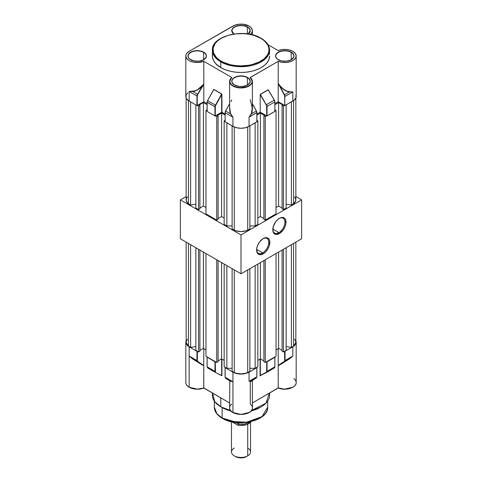 <?xml version="1.0" encoding="UTF-8"?>
<svg xmlns="http://www.w3.org/2000/svg" width="482" height="482" viewBox="0 0 482 482"><rect width="100%" height="100%" fill="white"/><g stroke="black" fill="none" stroke-linecap="round" stroke-linejoin="round"><path stroke-width="0.72" d="M256.635 249.664A8.574 4.953 120 0 0 262.696 252.863L263.232 253.797A9.339 5.392 -60 0 1 256.629 249.983A9.339 5.392 -60 0 1 263.232 238.548L259.563 241.946L257.743 245.103L256.755 248.423L257.135 252.61L257.743 253.574L259.563 254.629L263.232 253.797L265.763 251.755L267.902 248.869L269.336 245.567L269.709 240.946L268.721 238.765L266.901 237.71L263.232 238.548A9.339 5.392 -60 0 1 269.836 242.356A9.339 5.392 -60 0 1 263.232 253.797L262.696 252.863A8.574 4.953 120 0 0 268.757 242.512A8.574 4.953 120 0 0 262.955 238.71A8.574 4.953 -60 0 1 266.98 238.433A8.574 4.953 -60 0 1 268.299 245.302A8.574 4.953 -60 0 1 262.696 252.863L256.653 249.375L262.696 252.863A8.574 4.953 -60 0 1 258.406 253.285A8.574 4.953 -60 0 1 256.635 249.658M278.861 232.631A8.574 4.953 120 0 0 284.928 222.286A8.574 4.953 120 0 0 279.126 218.485A8.574 4.953 -60 0 1 283.151 218.207A8.574 4.953 -60 0 1 284.464 225.076A8.574 4.953 -60 0 1 278.861 232.631L272.818 229.143L278.861 232.631A8.574 4.953 -60 0 1 274.577 233.059A8.574 4.953 -60 0 1 272.806 229.432A8.574 4.953 120 0 0 278.861 232.631L279.403 233.565L278.861 232.631M279.403 218.322A9.339 5.392 -60 0 1 286.007 222.13A9.339 5.392 -60 0 1 279.403 233.565L283.073 230.167L284.892 227.01L285.88 223.69L285.501 219.503L284.892 218.539L283.073 217.484L280.693 217.719L278.114 219.208L275.734 221.72L273.3 226.546L272.926 231.167L273.915 233.348L275.734 234.403L279.403 233.565A9.339 5.392 -60 0 1 272.8 229.757A9.339 5.392 -60 0 1 279.403 218.322L279.403 218.322M180.364 199.879L186.154 196.536L180.364 199.879L241 234.891L180.364 199.879L180.364 238.783L180.364 199.879M295.846 196.536L301.636 199.879L241 234.891L241 273.788L180.364 238.783L241 273.788L241 234.891L301.636 199.879L301.636 238.783L241 273.788L301.636 238.783L301.636 199.879L295.846 196.536M261.214 38.53A28.583 16.502 180 0 1 269.583 50.2C269.438 45.501 266.606 41.524 261.093 38.271C244.748 27.829 211.261 35.668 212.417 50.2L215.207 57.31L220.786 61.871A28.583 16.502 180 0 1 212.417 50.2L212.417 55.96A28.583 16.502 0 0 0 220.786 67.625L220.786 61.871A0.572 0.331 -60 0 1 221.19 61.172C214.604 58.286 206.802 46.917 221.19 38.295C236.126 29.986 255.809 34.493 260.81 38.295L254.207 35.469L249.134 34.258L243.747 33.638L235.535 33.873L227.793 35.469L221.19 38.295L217.707 40.747L215.123 43.543L213.122 48.146L213.526 52.887L216.298 57.358L219.346 59.991L223.226 62.238L230.282 64.678L235.535 65.594L241 65.907L249.134 65.209L254.207 63.998L258.774 62.238L264.293 58.72L267.805 54.43L268.878 51.321L268.878 48.146L267.805 45.037L264.293 40.747L260.81 38.295A0.572 0.331 -60 0 1 261.214 38.53A0.572 0.331 120 0 0 260.81 38.295C267.396 41.181 275.198 52.55 260.81 61.172C245.874 69.48 226.191 64.974 221.19 61.172A0.572 0.331 120 0 0 220.786 61.871L230.866 65.63L247.115 66.323L263.509 60.377L268.143 55.376L269.583 50.2A28.583 16.502 180 0 1 251.941 65.45A28.583 16.502 180 0 1 220.786 61.871L220.786 67.625A28.583 16.502 0 0 0 251.941 71.203A28.583 16.502 0 0 0 269.583 55.96L269.034 59.178L267.408 62.274L264.769 65.124L261.214 67.625L256.882 69.679L251.941 71.203L246.579 72.143L241 72.463L235.421 72.143L230.059 71.203L225.118 69.679L220.786 67.625L215.791 63.738L213.647 60.75L212.556 57.575L212.556 54.339M234.601 85.091L234.463 85.013A9.242 5.338 0 0 0 247.537 85.013A9.242 5.338 0 0 0 247.537 77.469L247.399 77.698A9.05 5.224 180 0 1 249.971 82.097M225.106 121.717L232.951 126.344L236.644 127.766L241 128.266L245.356 127.766L249.049 126.344L256.852 121.838L256.852 112.692A2.476 1.428 60 0 0 256.376 111.029L256.852 112.535A2.289 1.319 -120 0 0 256.412 111.005L252.387 103.853L256.376 111.029L251.429 113.879L249.049 117.198L256.852 112.692A2.476 1.428 -120 0 0 256.376 111.029L251.429 113.879L249.049 117.198L251.911 112.722L252.478 108.462L252.387 107.01L251.357 113.782L252.387 108.757L252.387 81.398L250.146 77.518A11.194 6.465 180 0 1 248.212 86.188A11.194 6.465 180 0 1 233.083 85.814L232.951 86.043A11.387 6.573 0 0 0 244.754 87.604A11.387 6.573 0 0 0 252.315 82.145A11.387 6.573 0 0 0 250.285 77.59A11.387 6.573 180 0 1 252.387 81.398A11.387 6.573 180 0 1 245.356 87.471A11.387 6.573 180 0 1 232.951 86.043A11.387 6.573 180 0 1 229.613 81.398A11.387 6.573 180 0 1 231.715 77.59A11.387 6.573 0 0 0 229.613 81.416A11.387 6.573 0 0 0 232.951 86.043L233.083 85.814A11.194 6.465 180 0 1 231.854 77.518L230.191 79.554L229.848 81.795L230.848 83.97L233.083 85.814L236.493 87.158L240.524 87.7L246.507 86.868L249.67 85.332L250.827 84.338L252.104 82.067L251.869 79.687L250.146 77.518L278.204 61.316L282.024 62.335L286.224 62.479L290.23 61.732L293.49 60.202L295.568 58.087L296.171 55.683L295.219 53.315L292.845 51.309L289.586 49.995L285.748 49.405L281.795 49.616L278.204 50.598A11.387 6.573 180 0 1 292.845 51.309A11.387 6.573 180 0 1 296.177 55.96A11.387 6.573 180 0 1 290.019 61.798A11.387 6.573 180 0 1 278.204 61.316L250.272 77.536M278.391 59.804L278.259 59.732A9.242 5.338 0 0 0 291.327 59.732A9.242 5.338 0 0 0 291.327 52.183L291.194 52.418A9.05 5.224 180 0 1 293.761 56.816M233.77 33.999L231.932 31.716L231.932 29.631L232.463 28.631L235.867 26.239L241 25.335L246.133 26.239L249.537 28.631L250.068 29.631L250.068 31.716L248.23 33.999A9.242 5.338 0 0 0 247.537 26.902L247.399 27.137A9.05 5.224 180 0 1 249.971 31.529M190.806 59.804L190.673 59.732A9.242 5.338 0 0 0 203.741 59.732A9.242 5.338 0 0 0 203.741 52.183L203.609 52.418A9.05 5.224 180 0 1 206.175 56.816M190.673 59.732A9.05 5.224 180 0 1 188.239 55.412A9.05 5.224 180 0 1 194.312 51.158A9.05 5.224 180 0 1 203.609 52.418L203.609 59.744L203.609 52.418A9.05 5.224 180 0 1 206.26 56.111C206.784 60.407 195.963 63.106 190.77 59.72C189.046 58.684 188.173 57.479 188.155 56.111A9.05 5.224 180 0 1 193.746 51.285A9.05 5.224 180 0 1 203.609 52.418L205.748 53.918L206.272 54.918L206.272 56.996L203.741 59.732L199.012 61.19L193.668 60.889L189.522 58.925L188.667 57.997L187.962 55.96L188.667 53.918L192.071 51.52L195.403 50.724L200.741 51.026L203.741 52.183A9.242 5.338 0 0 0 190.673 52.183A9.242 5.338 0 0 0 190.673 59.732L190.77 59.72M233.86 33.981L231.95 30.83A9.05 5.224 180 0 1 237.536 26.004A9.05 5.224 180 0 1 247.399 27.137L247.399 33.879L247.399 27.137A9.05 5.224 180 0 1 250.05 30.83L248.14 33.981M234.469 85.013A9.05 5.224 180 0 1 232.029 80.693A9.05 5.224 180 0 1 238.108 76.445A9.05 5.224 180 0 1 247.399 77.698L247.399 85.025L247.399 77.698A9.05 5.224 180 0 1 250.05 81.398C250.574 85.694 239.753 88.393 234.559 85.007C232.836 83.964 231.969 82.765 231.95 81.398A9.05 5.224 180 0 1 237.536 76.566A9.05 5.224 180 0 1 247.399 77.698L249.537 79.199L250.068 80.199L250.068 82.283L247.537 85.013L242.801 86.477L239.199 86.477L234.463 85.013L231.932 82.283L231.932 80.199L232.463 79.199L234.463 77.469L239.199 76.005L242.801 76.005L247.537 77.469A9.242 5.338 0 0 0 234.463 77.469A9.242 5.338 0 0 0 234.463 85.013L234.559 85.007M278.259 59.732A9.05 5.224 180 0 1 275.825 55.412A9.05 5.224 180 0 1 281.898 51.158A9.05 5.224 180 0 1 291.194 52.418L291.194 59.744L291.194 52.418A9.05 5.224 180 0 1 293.845 56.111C294.369 60.407 283.549 63.106 278.355 59.72C276.632 58.684 275.758 57.479 275.74 56.111A9.05 5.224 180 0 1 281.331 51.285A9.05 5.224 180 0 1 291.194 52.418L293.333 53.918L294.038 55.96L293.857 56.996L291.327 59.732L286.597 61.19L281.259 60.889L277.108 58.925L275.728 56.996L275.728 54.918L276.252 53.918L279.656 51.52L282.988 50.724L288.332 51.026L291.327 52.183A9.242 5.338 0 0 0 278.259 52.183A9.242 5.338 0 0 0 278.259 59.732L278.355 59.72M232.951 26.028A11.387 6.573 180 0 1 249.049 26.028L243.223 24.227L238.777 24.227L234.674 25.209L189.155 51.309L186.781 53.315L186.118 54.472L185.829 55.683L186.432 58.087L188.51 60.202L190.016 61.051L193.71 62.214L197.885 62.521L203.796 61.316L231.854 77.518L203.796 61.316A11.387 6.573 180 0 1 191.981 61.798A11.387 6.573 180 0 1 185.823 55.96A11.387 6.573 180 0 1 189.155 51.309L232.951 26.028M229.613 103.757L225.558 110.987L230.571 113.879L232.951 117.198L225.148 112.692L232.951 117.198L232.951 126.344L232.951 117.198L230.643 113.782L229.848 111.348L229.619 108.414L230.571 113.879L229.613 107.01L230.089 112.722L232.951 117.198L230.571 113.879L225.624 111.029L229.613 103.853L225.624 111.029A2.476 1.428 120 0 0 225.148 112.692L225.148 121.838L232.951 126.344A11.387 6.573 0 0 0 249.049 126.344L249.049 117.198L251.357 113.782L252.387 108.805L250.297 99.575M231.715 99.955L230.89 101.684M187.739 92.761L186.04 95.129L186.04 97.695L186.691 98.924L189.155 101.057L196.957 105.564L203.796 101.774L207.091 103.672L203.796 101.774L203.796 84.32L202.627 85.675C199.391 89.224 196.102 91.164 192.758 91.484L192.74 91.321C196.029 90.99 199.265 89.056 202.446 85.519L203.796 84.217L203.796 101.774L197.228 105.564L197.228 96.008L196.957 105.564L189.155 101.057L189.155 91.508L192.758 91.484L189.155 91.508L195.138 90.809L197.632 89.628L203.796 84.217L203.796 61.316L203.796 84.32L197.734 94.364L197.228 96.008A2.289 1.319 -60 0 1 197.734 94.364L203.759 84.248L200.253 88.001L197.734 89.797L195.192 90.978L192.758 91.484L197.506 94.225L202.627 85.675L197.506 94.225L192.758 91.484L189.155 91.508L196.957 96.008L196.957 105.564L196.957 96.008A2.476 1.428 -60 0 1 197.506 94.225L197.506 94.225A2.476 1.428 120 0 0 196.957 96.008L189.155 91.508L189.155 101.057A11.387 6.573 0 0 1 185.823 96.412L185.823 55.96M213.659 89.61L207.585 100.605A2.289 1.319 120 0 0 207.146 102.142L214.96 106.811A2.476 1.428 -60 0 1 215.442 105.148L207.622 100.636A2.476 1.428 120 0 0 207.146 102.298L207.146 111.444L214.96 115.957L214.96 106.811L207.146 102.298L207.146 111.444L215.02 115.981L221.726 112.222L225.088 114.065L221.666 112.246L221.63 94.02L213.809 89.507L207.585 100.605L213.851 89.375L221.666 93.888L215.442 105.148L207.622 100.636L213.58 89.833M252.387 103.684L256.442 110.987L256.912 112.613L256.912 121.759L256.852 112.535L249.049 117.198L249.049 126.344L256.894 121.717M268.263 89.863L274.378 100.069L274.909 101.816L274.854 111.444L274.854 101.895A2.476 1.428 60 0 0 274.306 100.105L274.854 101.738A2.289 1.319 -120 0 0 274.348 100.087L268.149 89.76L260.334 94.273L266.263 104.757A2.289 1.319 60 0 1 266.769 106.401L266.769 115.957L267.04 106.401A2.476 1.428 -120 0 0 266.492 104.618A2.476 1.428 60 0 1 267.04 106.401L274.854 101.895L274.854 111.444L267.04 115.957L267.04 106.401L274.854 101.895A2.476 1.428 -120 0 0 274.306 100.105L266.492 104.618L274.306 100.105L268.191 89.899L260.334 94.273L268.191 89.899L260.376 94.412L266.263 104.757L260.202 94.635L260.202 112.167L260.202 94.635L266.636 105.588L266.769 115.957L260.202 112.167L256.912 114.065L260.202 112.167L266.98 115.981L274.897 111.324M296.177 55.96L296.177 96.412A11.387 6.573 0 0 1 292.845 101.057L284.772 105.564L284.772 96.418A2.289 1.319 60 0 0 284.332 94.882L284.561 94.755A2.476 1.428 60 0 1 285.043 96.418L292.845 91.911L292.845 101.057L292.845 91.911L285.043 96.418A2.476 1.428 -120 0 0 284.561 94.755L278.204 83.41L280.837 86.742L283.729 89.327L286.688 91.032L289.525 91.749L292.845 91.911L289.507 91.899L284.561 94.755L279.367 85.41L284.404 90.026L287.013 91.345L289.507 91.899L292.845 91.911L289.507 91.899L284.561 94.755L278.216 83.458C281.795 88.495 285.567 91.255 289.525 91.749L289.507 91.899C286.085 91.55 282.705 89.387 279.367 85.41L278.204 83.464L278.204 101.774L278.204 83.519L284.657 95.665L284.772 105.564L278.204 101.774L274.909 103.672L278.204 101.774L285.043 105.564L294.261 100.063L295.96 97.695L295.96 95.129M278.204 50.598L268.022 44.718L278.204 50.598M250.285 34.481L251.984 32.402L252.345 30.119L251.327 27.908L249.049 26.028A11.387 6.573 180 0 1 252.387 30.673A11.387 6.573 180 0 1 250.399 34.385M269.034 52.737L269.149 53.08M269.444 54.339L269.583 50.2M213.58 89.676L213.851 89.375L221.666 93.888L221.931 94.496L221.931 112.246L221.853 94.135L213.851 89.375L213.58 89.676M278.204 83.41L278.204 61.316L278.204 83.41M225.588 110.999L225.148 112.692A2.476 1.428 -60 0 1 225.624 111.029L225.588 110.999A2.289 1.319 120 0 0 225.148 112.535L225.148 121.838L225.088 112.613L225.558 110.987L229.613 103.684M213.809 89.507L207.622 100.636A2.476 1.428 -60 0 0 207.146 102.298L207.399 100.991M215.231 115.957L221.666 112.246L221.666 94.496L215.346 106.058L215.231 115.957L215.231 106.811A2.289 1.319 -60 0 1 215.671 105.275L221.63 94.02L215.442 105.148A2.476 1.428 120 0 0 214.96 106.811L215.231 115.957M249.875 116.493L250.05 115.469M234.469 34.445A9.05 5.224 180 0 1 232.029 30.125A9.05 5.224 180 0 1 238.108 25.877A9.05 5.224 180 0 1 247.399 27.137L247.537 26.902A9.242 5.338 0 0 0 235.626 26.335A9.242 5.338 0 0 0 232.704 33.023M256.412 110.999L252.387 103.757M274.348 100.081L268.287 89.965M222.136 407.597L222.136 418.027A26.679 15.4 -0 0 0 251.212 421.364A26.679 15.4 -0 0 0 267.679 407.133L262.009 416.629L246.706 422.178L231.541 421.533L222.136 418.027L222.136 407.549L221.485 407.212A26.679 15.4 180 0 0 222.136 407.597A26.679 15.4 180 0 0 230.956 410.977L222.136 407.597M250.983 410.989L260.515 407.212A26.679 15.4 180 0 1 251.044 410.977M220.786 397.873L220.786 406.82A28.583 16.502 -0 0 0 230.577 410.519L220.786 406.82L220.786 397.873M251.423 410.519A28.583 16.502 -0 0 0 269.583 395.15L269.583 393.041M229.806 380.786L229.613 407.832A11.387 6.573 0 0 0 232.951 412.478L232.951 381.732L229.806 380.786M189.245 387.251L197.427 389.167L203.759 387.998L203.796 365.543L192.469 358.837L189.155 356.017L189.155 387.197A11.387 6.573 -0 0 0 203.796 387.908L203.796 365.434L202.446 365.067L192.469 358.837L189.155 356.017L192.487 358.777L203.784 365.513L203.796 348.625L203.784 365.513L197.343 361.145L197.397 351.306L196.957 351.402L196.957 360.518L197.433 361.633L202.633 365.001L192.487 358.777L203.512 365.477L197.668 361.548L197.228 360.518L197.228 351.402L189.155 346.895L185.823 342.25L186.154 340.69L185.823 342.25L185.823 382.551A11.387 6.573 0 0 0 189.155 387.197L189.155 346.895L189.155 356.017L192.487 358.777L197.433 361.633L196.957 360.518L189.155 356.017L196.957 360.518L196.957 351.402L187.739 345.901L186.04 343.533L185.823 342.25M289.513 358.777L279.367 365.001L291.291 357.505L292.845 356.017L285.043 360.518L284.567 361.633L289.531 358.837L279.554 365.067L289.513 358.777L292.845 356.017L289.513 358.777M252.116 380.617L256.376 377.906L252.387 380.491L249.049 381.298L251.429 380.762L256.376 377.906L256.852 376.791L249.049 381.298L251.429 380.762C252.905 379.979 252.821 380.153 251.182 381.274M218.563 374.062L221.69 375.605L218.563 374.062M215.514 372.508L215.472 372.484A2.476 1.428 -60 0 0 215.508 372.502L221.913 375.592L221.931 359.09L221.931 375.442L221.666 358.939L221.666 375.442L215.508 372.502L214.96 371.345A2.476 1.428 120 0 0 215.472 372.484A2.476 1.428 120 0 0 215.508 372.502L215.231 361.795L214.96 371.345L215.4 361.699L214.96 361.795L214.96 371.345L207.146 366.838L207.694 367.989L215.436 372.459M207.146 357.283L207.146 366.838L207.658 367.971L215.472 372.484A2.476 1.428 -60 0 1 214.96 371.345L207.091 366.76L207.146 357.126L214.96 361.795L207.146 357.126M207.146 366.682L207.658 367.971M274.854 357.126L274.854 366.838A2.476 1.428 60 0 1 274.342 367.971A2.476 1.428 60 0 1 274.306 367.989A2.476 1.428 -120 0 0 274.342 367.971A2.476 1.428 -120 0 0 274.854 366.838L274.854 366.682M274.909 357.204L274.854 366.838L267.04 371.345L266.769 361.795L267.04 371.345L267.04 361.795L274.854 357.283L274.854 366.838L267.04 371.345L266.528 372.484L266.769 371.345L266.486 372.508L260.334 375.442L266.528 372.484L274.342 367.971L274.909 366.76M266.564 372.459L274.306 367.989M230.438 381.123L232.951 381.732L225.148 377.225L225.148 367.676L232.951 372.182L232.951 381.732L230.523 381.244L225.697 378.382L230.498 381.16M225.148 377.075L225.697 378.382L225.148 377.225L225.148 367.519M230.45 381.129L225.697 378.382M296.177 342.25L295.846 340.672L295.96 343.533L294.261 345.901L284.772 351.402L285.043 360.518L285.043 351.402L285.043 360.518L284.332 361.548L278.216 365.513L284.567 361.633L285.043 360.518L292.845 356.017L292.845 346.895L284.603 351.306L284.657 361.145L278.204 365.434L279.554 365.067L278.204 365.543L278.204 387.908A11.387 6.573 -0 0 0 290.019 388.39A11.387 6.573 -0 0 0 296.177 382.551L296.177 342.25L292.845 346.895L292.845 356.017L289.531 358.837L279.554 365.067L278.204 365.543L278.204 348.625L278.204 387.908L284.573 389.167L292.779 387.233M274.854 357.283L266.769 361.795L266.636 372.014L260.334 375.442L260.334 358.939L260.208 375.611L266.486 372.508M260.334 375.442L260.069 375.87L261.34 375.129L260.557 375.532M256.852 367.519L249.049 372.182L249.049 381.298L256.852 376.791L256.852 367.519L256.912 376.719L256.376 377.906L252.152 380.491M252.387 380.491L256.382 377.9L256.852 376.641M251.11 381.491C252.725 380.334 252.803 380.129 251.351 380.882L249.049 381.298L249.049 372.182L243.223 373.978L236.644 373.604L232.951 372.182L225.148 367.676M252.339 380.437L251.351 380.882M256.852 367.676L249.049 372.182C243.681 374.725 238.319 374.725 232.951 372.182L232.951 381.732L225.148 377.225M250.285 381.66L250.285 404.024A11.387 6.573 180 0 1 252.381 408.025A11.387 6.573 180 0 1 245.205 413.942A11.387 6.573 180 0 1 232.951 412.478L232.951 381.732L230.523 381.244C229.203 380.437 229.324 380.425 230.89 381.214M260.069 375.87L260.069 359.09L260.298 375.671M221.666 375.713L220.66 375.129L221.666 375.713M231.715 404.024A11.387 6.573 180 0 0 229.631 408.176A11.387 6.573 180 0 0 232.951 412.478A11.387 6.573 -0 0 0 245.356 413.905A11.387 6.573 -0 0 0 252.387 407.832C253.056 416.43 228.944 416.43 229.613 407.832M203.711 388.016L229.613 402.97L203.796 387.908A11.387 6.573 180 0 1 189.155 387.197A11.387 6.573 180 0 1 185.901 383.341M293.845 378.563A11.387 6.573 180 0 1 296.105 383.304A11.387 6.573 180 0 1 278.204 387.908L252.387 402.97L278.289 388.016M233.017 412.52L241 414.454L248.983 412.52M246.356 413.664L244.983 414.032M243.609 414.273L241 414.454M238.391 414.273L233.077 412.556M203.663 387.986L200.861 388.811L197.03 389.167L192.565 388.588L190.426 387.847M291.574 387.847L289.435 388.588M287.176 389.022L282.934 389.076L278.337 387.986M212.417 393.041L212.417 395.15A28.583 16.502 0 0 0 220.786 406.82L214.659 401.56L212.622 393.161M251.387 410.525L265.95 403.205L269.378 393.161M239.97 422.66L232.499 421.852L228.45 420.816L222.136 418.027L216.924 413.773L214.321 407.133A26.679 15.4 0 0 0 222.136 418.027L237.421 422.527L248.796 421.985L259.659 418.141M222.539 418.256L222.136 418.027M259.461 418.256L254.345 420.551M187.456 339.244L186.299 341.214L186.299 343.286L188.438 346.13L190.601 347.383L195.861 346.57L190.601 347.383L188.438 346.13L188.438 243.44L188.438 346.13A11.05 6.38 0 0 1 186.154 342.25L186.154 242.121M195.861 350.42L198.554 351.974L199.903 351.197L199.903 250.062L199.903 351.197L198.554 351.974L195.861 350.42L195.861 247.724L195.861 350.42M199.903 350.42L203.404 348.396L205.965 349.872L203.404 348.396L199.903 350.42M205.965 356.252L216.743 362.476L218.093 361.699L218.093 260.563L218.093 361.699L216.743 362.476L205.965 356.252L205.965 253.562L205.965 356.252M218.093 360.922L221.593 358.897L224.154 360.373L221.593 358.897L221.593 262.588L221.593 358.897L218.093 360.922M224.154 366.754L226.853 368.314L232.113 368.314L226.853 368.314L224.154 366.754L224.154 264.064L224.154 366.754M232.113 371.351L235.794 373.164L241 373.912L246.206 373.164L249.887 371.351L247.724 372.598L247.724 269.908L247.724 372.598A11.05 6.38 0 0 1 234.276 372.598L232.113 371.351L232.113 268.655L232.113 371.351M249.887 368.314L255.147 368.314L257.846 366.754L255.147 368.314L255.147 265.618L255.147 368.314L249.887 368.314M257.846 360.373L260.407 358.897L263.907 360.922L260.407 358.897L257.846 360.373M263.907 361.699L265.257 362.476L276.035 356.252L265.257 362.476L265.257 259.786L265.257 362.476L263.907 361.699L263.907 260.563L263.907 361.699M276.035 349.872L278.596 348.396L282.097 350.42L278.596 348.396L278.596 252.08L278.596 348.396L276.035 349.872M282.097 351.197L283.446 351.974L286.139 350.42L283.446 351.974L283.446 249.284L283.446 351.974L282.097 351.197L282.097 250.062L282.097 351.197M295.846 242.121L295.846 342.25A11.05 6.38 0 0 1 293.562 346.13L293.562 243.44L293.562 346.13L291.399 347.383L286.139 346.57L291.399 347.383L293.562 346.13L295.701 343.286L295.701 341.214L294.544 339.244M190.601 244.687L190.601 347.383L190.601 244.687M198.554 249.284L198.554 351.974L198.554 249.284M216.743 259.786L216.743 362.476L216.743 259.786M234.276 269.908L234.276 372.598L234.276 269.908M226.853 265.618L226.853 368.314L226.853 265.618M249.887 268.655L249.887 371.351L249.887 268.655M257.846 264.064L257.846 366.754L257.846 264.064M276.035 253.562L276.035 356.252L276.035 253.562M286.139 247.724L286.139 350.42L286.139 247.724M291.399 347.383L291.399 244.687L291.399 347.383M260.407 262.588L260.407 358.897L260.407 262.588M203.404 252.08L203.404 348.396L203.404 252.08M231.474 421.75L231.474 451.941A9.526 5.501 0 0 0 237.355 457.026A9.526 5.501 0 0 0 247.736 455.833L245.236 457.159L242.488 457.816L239.512 457.816L235.608 456.611A7.622 4.398 0 0 0 246.392 456.611L247.736 455.833A9.526 5.501 180 0 1 234.264 455.833A9.526 5.501 180 0 1 234.264 448.055M247.736 448.055A9.526 5.501 180 0 1 247.736 455.833L247.736 424.154L247.736 455.833A9.526 5.501 -0 0 0 250.526 451.941L250.526 422.22M233.077 422.322L237.879 425.245L238.735 424.184L244.302 424.033L248.031 422.919L249.086 422.045L249.086 422.383L250.019 421.774L249.086 422.383A11.435 6.603 -0 0 0 249.845 421.901A11.435 6.603 180 0 1 249.086 422.383L244.302 424.033L238.735 424.184L237.879 425.245A10.815 6.242 0 0 0 248.646 423.684L249.086 422.383A11.435 6.603 180 0 1 238.735 424.184L235.776 422.473L238.735 424.184A11.435 6.603 0 0 0 249.086 422.383L248.646 423.684L246.332 424.702L240.747 425.51L237.879 425.245L232.035 421.871L235.704 423.841M251.038 421.593L248.646 423.684A10.815 6.242 -0 0 0 251.002 421.642M247.736 455.833L246.392 456.611M238.735 422.72L238.735 424.184L238.735 422.72M197.397 105.468L198.554 106.136L199.903 105.359L199.229 104.968L203.404 102.558L207.091 104.684L203.404 102.558L203.404 206.025L205.965 207.507L203.404 206.025L199.903 208.049L203.404 206.025L203.404 102.558L199.229 104.968L199.903 105.359L198.554 106.136L198.554 209.604L199.903 208.827L199.903 105.359L199.903 208.827L198.554 209.604L195.861 208.049L198.554 209.604L198.554 106.136L197.397 105.468M207.091 109.763L205.965 110.414L207.091 111.065L205.965 110.414L205.965 213.888L216.743 220.111L218.093 219.328L218.093 115.861L217.418 115.469L221.593 113.059L225.088 115.078L221.593 113.059L217.418 115.469L218.093 115.861L216.743 116.638L218.093 115.861L218.093 219.328L216.743 220.111L205.965 213.888L205.965 110.414L207.091 109.763M215.4 115.861L216.743 116.638L216.743 220.111L216.743 116.638L215.4 115.861M225.088 120.38L224.154 120.916L225.088 121.458L224.154 120.916L224.154 224.389L226.853 225.944L232.113 225.944L226.853 225.944L224.154 224.389L224.154 120.916L225.088 120.38M256.912 121.458L257.846 120.916L256.912 120.38L257.846 120.916L257.846 224.389L255.147 225.944L257.846 224.389L257.846 120.916L256.912 121.458M256.912 115.078L260.407 113.059L264.582 115.469L263.907 115.861L265.257 116.638L266.6 115.861L265.257 116.638L265.257 220.111L276.035 213.888L265.257 220.111L265.257 116.638L263.907 115.861L263.907 219.328L265.257 220.111L263.907 219.328L263.907 115.861L264.582 115.469L260.407 113.059L260.407 216.532L263.907 218.551L260.407 216.532L257.846 218.009L260.407 216.532L260.407 113.059L256.912 115.078M274.909 111.065L276.035 110.414L274.909 109.763L276.035 110.414L276.035 213.888L276.035 110.414L274.909 111.065M274.909 104.684L278.596 102.558L282.771 104.968L282.097 105.359L283.446 106.136L284.603 105.468L283.446 106.136L283.446 209.604L286.139 208.049L283.446 209.604L283.446 106.136L282.097 105.359L282.097 208.827L283.446 209.604L282.097 208.827L282.097 105.359L282.771 104.968L278.596 102.558L278.596 206.025L282.097 208.049L278.596 206.025L278.596 102.558L274.909 104.684M187.456 196.873L186.299 198.843L186.299 200.922L188.438 203.766L190.601 205.013L195.861 204.199L190.601 205.013L188.438 203.766L188.438 100.605L188.438 203.766A11.05 6.38 0 0 1 186.154 199.879L186.154 97.991M218.093 218.551L221.593 216.532L224.154 218.009L221.593 216.532L221.593 113.059L221.593 216.532L218.093 218.551M232.113 228.98L235.794 230.794L241 231.547L246.206 230.794L249.887 228.98L247.724 230.227L247.724 127.001L247.724 230.227A11.05 6.38 0 0 1 234.276 230.227L232.113 228.98L232.113 125.862L232.113 228.98M249.887 225.944L255.147 225.944L255.147 122.826L255.147 225.944L249.887 225.944M276.035 207.507L278.596 206.025L276.035 207.507M295.846 97.991L295.846 199.879A11.05 6.38 0 0 1 293.562 203.766L293.562 100.605L293.562 203.766L291.399 205.013L286.139 204.199L291.399 205.013L293.562 203.766L295.701 200.922L295.701 198.843L294.544 196.873M190.601 101.895L190.601 205.013L190.601 101.895M195.861 208.049L195.861 104.931L195.861 208.049M234.276 127.001L234.276 230.227L234.276 127.001M226.853 122.826L226.853 225.944L226.853 122.826M249.887 125.862L249.887 228.98L249.887 125.862M286.139 104.931L286.139 208.049L286.139 104.931M291.399 205.013L291.399 101.895L291.399 205.013M229.613 108.757L229.613 81.398L231.746 77.512M252.387 34.837L252.387 30.673M207.555 100.593L207.091 102.22L207.091 111.366M267.679 401.078L267.679 407.133C268.745 420.72 237.512 428.022 222.256 418.286C217.105 415.249 214.46 411.532 214.321 407.133L214.321 401.078M207.091 357.204L207.091 366.76M256.912 367.597L256.912 376.719M225.088 367.597L225.088 377.153L225.66 378.364M252.387 380.455L252.387 407.832M203.747 387.998C196.777 391.149 185.407 387.781 185.823 382.551M278.253 387.998C285.224 391.149 296.593 387.781 296.177 382.551M234.264 455.833L235.608 456.611"/></g></svg>
